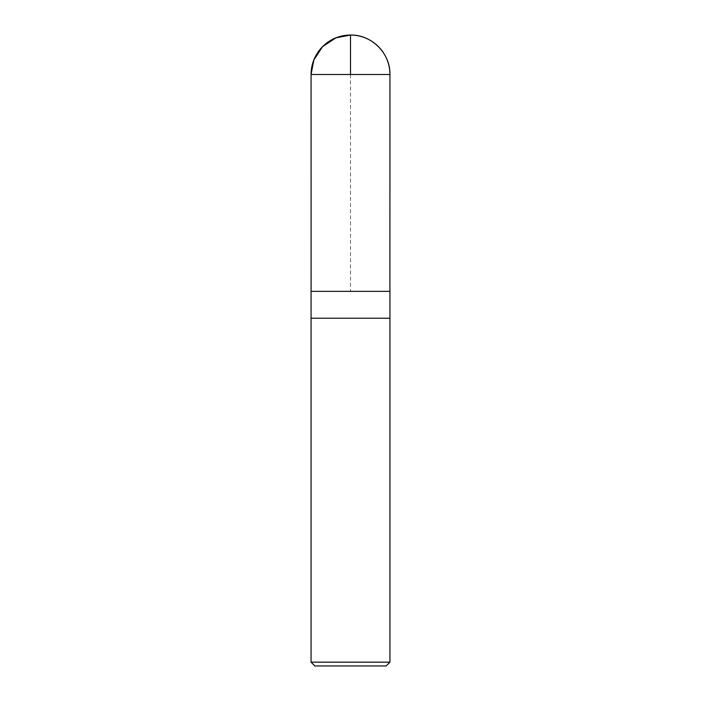 <?xml version="1.0" encoding="UTF-8"?>
<svg xmlns="http://www.w3.org/2000/svg" width="701" height="701" viewBox="0 0 701 701"><rect width="100%" height="100%" fill="white"/><g stroke="black" fill="none" stroke-linecap="round" stroke-linejoin="round"><path stroke-width="0.53" stroke-dasharray="3.5 2.63" d="M386.146 665.95L314.854 665.95M389.931 662.165L311.069 662.165M389.931 318.21L311.069 318.21L389.931 318.21M389.931 291.353L311.069 291.353M350.5 74.49L350.5 291.353L311.104 291.353L389.896 291.353M389.931 74.49L311.069 74.49"/><path stroke-width="1.05" d="M311.069 662.165L314.854 665.95L386.146 665.95L389.931 662.165L389.931 291.353L311.069 291.353L311.069 318.21L389.931 318.21L311.069 318.21L311.069 662.165L389.931 662.165M311.069 74.49L311.104 291.353L389.896 291.353L389.931 74.49C390.475 53.416 371.574 34.507 350.5 35.05A39.431 39.431 0 0 0 311.069 74.49L389.931 74.49A39.431 39.431 0 0 0 350.5 35.05M311.104 291.353L311.069 74.49L313.838 59.971L322.618 46.599L335.981 37.819L350.5 35.05L350.5 74.49"/></g></svg>
